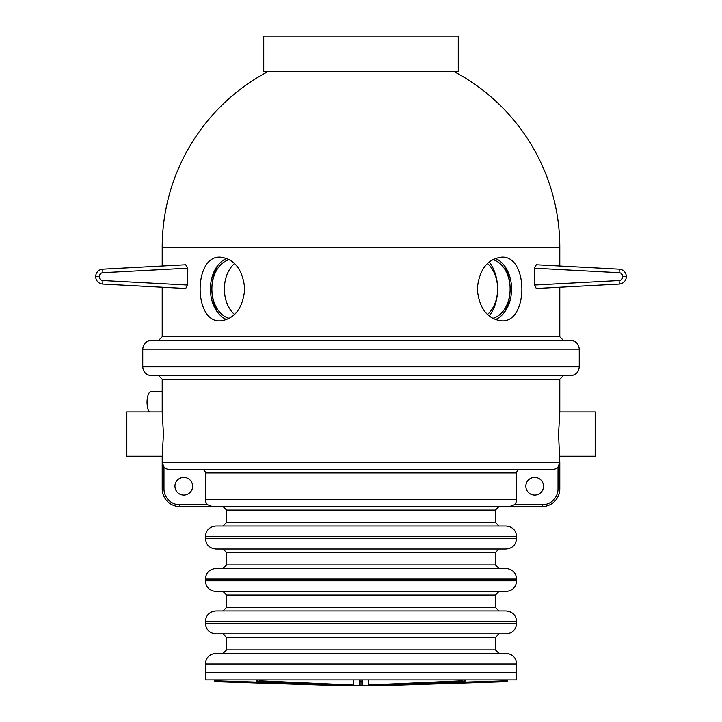 <?xml version="1.0" encoding="UTF-8"?>
<svg xmlns="http://www.w3.org/2000/svg" width="722" height="722" viewBox="0 0 722 722"><rect width="100%" height="100%" fill="white"/><g stroke="black" fill="none" stroke-linecap="round" stroke-linejoin="round"><path stroke-width="1.08" d="M149.409 411.883A10.668 4.079 -90 0 1 147.044 402.208A10.668 4.079 -90 0 1 151.124 391.541L162.206 391.541M205.355 663.969L205.355 679.889L516.645 679.889L516.645 672.814L205.355 672.814L516.645 672.814L516.645 663.969L205.355 663.969C205.987 657.525 209.524 653.988 215.968 653.356L498.956 653.356L495.418 649.818L495.418 637.436L226.582 637.436L223.044 633.898M348.681 685.828L375.151 685.9L506.086 681.712A1.769 1.769 0 0 0 507.801 679.943L506.916 679.943A0.884 0.884 0 0 1 506.059 680.828L429.924 683.265M369.745 685.016L370.377 685.9L462.964 681.712A0.884 0.623 -92.6 0 1 462.324 680.828L368.41 685.016L368.41 679.889M369.357 685.837L368.473 684.682M351.641 685.9L352.896 685.9M371.668 685.9L464.237 681.712A0.884 0.623 -92.6 0 1 464.219 681.712L371.631 685.9M346.849 685.9L215.914 681.712L346.858 685.738M214.199 679.943L214.199 679.943A1.769 1.769 0 0 0 215.914 681.712A1.769 1.769 0 0 1 214.199 679.943L215.084 679.889M256.31 679.889L257.763 681.712L350.369 685.9L257.781 681.712A0.884 0.623 92.6 0 1 257.709 681.703M353.527 684.682L352.643 685.837M353.59 679.889L353.59 685.016L352.255 685.016L351.623 685.9L257.781 681.712A1.769 1.254 -90 0 1 256.572 679.943L256.572 679.889M362.769 685.016L362.769 679.943L362.769 685.016L361.884 685.9L361.884 681.712L360.116 681.712A0.884 0.884 180 0 1 359.231 680.828L359.231 685.016L360.116 685.9L360.116 679.943L359.231 679.943L359.231 680.828M360.116 679.889L362.769 679.889M489.227 316.092A36.84 26.046 90 0 0 497.602 289.017A36.84 26.046 90 0 0 489.227 261.942M495.418 649.818L226.582 649.818L226.582 637.436M205.355 621.525L516.645 621.525L516.645 623.294C516.013 629.737 512.476 633.275 506.032 633.898L215.968 633.898C209.524 633.275 205.987 629.737 205.355 623.294L205.355 621.525C205.987 615.072 209.524 611.543 215.968 610.911L361 610.911L223.044 610.911L226.582 607.373L226.582 594.991L223.044 591.453M226.582 594.991L495.418 594.991L495.418 607.373L498.956 610.911L361 610.911L506.032 610.911C512.476 611.543 516.013 615.072 516.645 621.525M205.355 579.071L516.645 579.071L516.645 580.84C516.013 587.284 512.476 590.822 506.032 591.453L215.968 591.453C209.524 590.822 205.987 587.284 205.355 580.84L205.355 579.071C205.987 572.627 209.524 569.089 215.968 568.458L361 568.458L223.044 568.458L226.582 564.929L226.582 552.547L223.044 549.009M226.582 552.547L495.418 552.547L495.418 564.929L498.956 568.458L361 568.458L506.032 568.458C512.476 569.089 516.013 572.627 516.645 579.071M205.355 536.626L516.645 536.626L516.645 538.395C516.013 544.839 512.476 548.377 506.032 549.009L215.968 549.009C209.524 548.377 205.987 544.839 205.355 538.395L205.355 536.626C205.987 530.183 209.524 526.645 215.968 526.013L361 526.013L223.044 526.013L226.582 522.475L226.582 510.093L223.044 506.555M226.582 510.093L495.418 510.093L495.418 522.475L498.956 526.013L361 526.013L506.032 526.013C512.476 526.645 516.013 530.183 516.645 536.626M579.252 349.15L579.252 366.839C578.728 372.209 575.777 375.151 570.407 375.684L151.593 375.684C146.223 375.151 143.272 372.209 142.748 366.839L142.748 349.15C143.272 343.78 146.223 340.829 151.593 340.306L570.407 340.306C575.777 340.829 578.728 343.78 579.252 349.15L142.748 349.15M495.247 258.404A31.831 22.508 -90 0 1 511.573 289.017A31.831 22.508 -90 0 1 495.247 319.629M501.573 257.176C528.639 255.218 528.639 322.815 501.573 320.848C487.296 318.962 479.182 308.348 477.242 289.017C479.182 269.676 487.296 259.072 501.573 257.176M487.431 263.53A29.764 21.046 -90 0 1 487.431 314.503M492.575 259.667A29.764 21.046 -90 0 1 510.111 289.017A29.764 21.046 -90 0 1 492.575 318.366M220.427 257.176C234.704 259.072 242.818 269.676 244.758 289.017C242.818 308.348 234.704 318.962 220.427 320.848C193.361 322.815 193.361 255.218 220.427 257.176M162.206 456.205L126.828 456.205L126.828 411.883L162.206 411.883L163.443 434.048L162.206 456.205L162.206 488.875A17.689 17.689 0 0 0 179.886 506.555L212.43 506.555L207.755 504.786L179.886 504.786A15.92 15.92 0 0 1 163.975 488.875L163.975 467.026L162.206 462.342L162.206 488.875L163.975 488.875M212.43 506.555L542.114 506.555A17.689 17.689 0 0 0 559.794 488.875L559.794 462.342L558.025 467.026A7.076 7.076 0 0 0 559.794 462.342L558.557 434.048L559.794 411.883L559.794 379.221L162.206 379.221L158.669 375.684M162.206 411.883L162.206 379.221M559.794 456.205L595.172 456.205L595.172 411.883L559.794 411.883M543.522 486.222A8.845 8.845 0 0 1 534.677 495.066A8.845 8.845 0 0 1 525.842 486.222A8.845 8.845 0 0 1 534.677 477.377A8.845 8.845 0 0 1 543.522 486.222M192.621 486.222A8.845 8.845 0 0 1 183.785 495.066A8.845 8.845 0 0 1 174.941 486.222A8.845 8.845 0 0 1 183.785 477.377A8.845 8.845 0 0 1 192.621 486.222M559.794 287.248L559.794 336.768L162.206 336.768L162.206 287.248M552.718 287.627L619.259 284.08L536.311 288.493L534.37 285.055L534.37 268.214L536.311 264.775L619.259 269.189A7.428 7.428 0 0 1 626.299 276.607L626.299 276.607A7.428 7.428 0 0 0 619.259 269.189L619.079 272.717A3.89 3.89 0 0 1 622.761 276.607L622.761 276.67A3.89 3.89 0 0 1 619.079 280.551L534.37 285.055M559.794 266.021L559.794 247.276L162.206 247.276L162.206 266.021M169.282 265.651L102.741 269.189A7.428 7.428 0 0 0 95.701 276.607A7.428 7.428 0 0 1 102.741 269.189L185.689 264.775L187.63 268.214L187.63 285.055L185.689 288.493L102.741 284.08A7.428 7.428 0 0 1 95.701 276.67A7.428 7.428 0 0 0 102.741 284.08L102.921 280.551A3.89 3.89 0 0 1 99.239 276.67L99.239 276.607A3.89 3.89 0 0 1 102.921 272.717L187.63 268.214M552.718 265.651L619.259 269.189M626.299 276.67A7.428 7.428 0 0 1 619.259 284.08A7.428 7.428 0 0 0 626.299 276.67L622.761 276.67M99.239 276.607L95.701 276.607L99.239 276.67M169.282 287.627L102.741 284.08A7.428 7.428 0 0 1 95.701 276.67M163.975 467.026A7.076 7.076 0 0 1 162.206 462.342A7.076 7.076 0 0 0 169.282 469.417L552.718 469.417A7.076 7.076 0 0 0 559.794 462.342L559.794 488.875L558.025 488.875A15.92 15.92 0 0 1 542.114 504.786L514.244 504.786L509.57 506.555M201.826 469.417A3.538 3.538 0 0 1 205.355 472.955L205.355 499.489A7.076 7.076 0 0 0 208.026 505.021M514.244 504.786A7.076 7.076 0 0 1 513.974 505.021A7.076 7.076 0 0 0 516.645 499.489L516.645 472.955A3.538 3.538 0 0 1 520.174 469.417M229.425 318.366A29.764 21.046 90 0 1 211.889 289.017A29.764 21.046 90 0 1 229.425 259.667M234.569 314.503A29.764 21.046 90 0 1 234.569 263.53M226.753 319.629A31.831 22.508 90 0 1 210.427 289.017A31.831 22.508 90 0 1 226.753 258.404M516.645 663.969C516.013 657.525 512.476 653.988 506.032 653.356L361 653.356M503.739 264.875A36.84 26.046 90 0 1 510.111 289.017A36.84 26.046 90 0 1 503.739 313.158M218.261 264.875A36.84 26.046 -90 0 0 211.889 289.017A36.84 26.046 -90 0 0 218.261 313.158M458.271 71.469L263.729 71.469L263.729 36.1L458.271 36.1L458.271 71.469M464.174 679.889L465.428 679.943A1.769 1.254 90 0 1 464.219 681.712L462.964 681.712A1.769 1.254 -90 0 0 464.174 679.943L462.928 679.943A0.884 0.623 90 0 1 462.324 680.828M465.428 679.889L465.428 679.943A0.884 0.623 -90 0 1 464.824 680.828M464.291 681.703A0.884 0.623 -92.6 0 1 464.237 681.712L465.69 679.889M506.086 681.712L506.059 680.828M292.076 683.265L215.941 680.828L215.914 681.712M215.941 680.828A0.884 0.884 0 0 1 215.084 679.943M256.572 679.943L257.826 679.943A1.769 1.254 90 0 0 259.036 681.712A0.884 0.623 92.6 0 0 259.676 680.828A0.884 0.623 -90 0 1 259.072 679.943L257.826 679.889M352.255 685.016L259.676 680.828M361.884 679.889L361.884 681.712A0.884 0.884 180 0 0 362.769 680.828M516.645 623.294L205.355 623.294M495.418 607.373L226.582 607.373M516.645 580.84L205.355 580.84M495.418 564.929L226.582 564.929M516.645 538.395L205.355 538.395M495.418 522.475L226.582 522.475M579.252 366.839L142.748 366.839M559.794 462.342L162.206 462.342M619.259 284.08L619.079 280.551M626.299 276.607L622.761 276.607M534.37 268.214L619.079 272.717M102.741 269.189L102.921 272.717M187.63 285.055L102.921 280.551M179.886 506.555L179.886 504.786M205.355 472.955L516.645 472.955M516.645 499.489L205.355 499.489M542.114 506.555L542.114 504.786M558.025 467.026L558.025 488.875M495.418 637.436L498.956 633.898M495.418 594.991L498.956 591.453M495.418 552.547L498.956 549.009M495.418 510.093L498.956 506.555M559.794 379.221L563.331 375.684M559.794 336.768L563.331 340.306M559.794 247.276A198.794 198.794 0 0 0 453.804 71.469L453.804 71.469M268.196 71.469L268.196 71.469A198.794 198.794 0 0 0 162.206 247.276M162.206 336.768L158.669 340.306M226.582 649.818L223.044 653.356"/></g></svg>
